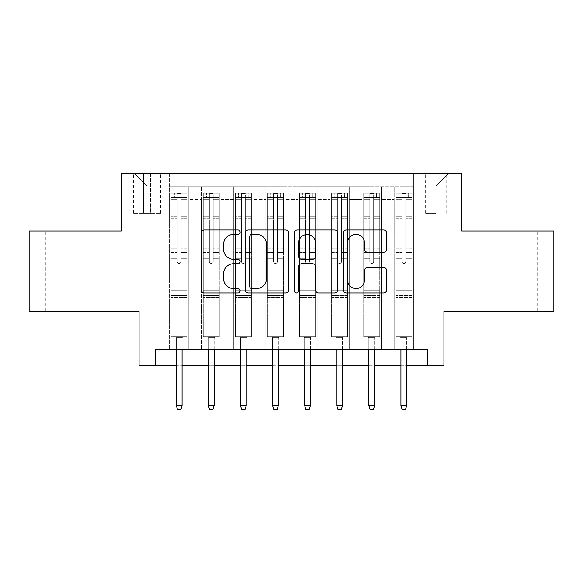 <?xml version="1.0" encoding="UTF-8"?>
<svg xmlns="http://www.w3.org/2000/svg" width="583" height="583" viewBox="0 0 583 583"><rect width="100%" height="100%" fill="white"/><g stroke="black" fill="none" stroke-linecap="round" stroke-linejoin="round"><path stroke-width="0.44" stroke-dasharray="2.92 2.19" d="M240.152 232.202A2.208 2.208 0 0 0 237.951 229.994L204.48 229.994A3.148 3.148 0 0 0 201.332 233.142L201.332 289.846A3.148 3.148 0 0 0 204.48 292.994L237.951 292.994A2.208 2.208 0 0 0 240.152 290.786A2.208 2.208 0 0 0 237.951 288.585L233.615 288.585A10.079 10.079 0 0 1 223.537 278.506L223.537 273.777A10.079 10.079 0 0 1 233.615 263.698L237.951 263.698A2.208 2.208 0 0 0 240.152 261.497A2.208 2.208 0 0 0 237.951 259.289L233.615 259.289A10.079 10.079 0 0 1 223.537 249.211L223.537 244.481A10.079 10.079 0 0 1 233.615 234.402L237.951 234.402A2.208 2.208 0 0 0 240.152 232.202M512.129 231.006L487.096 231.006L512.129 231.006M512.129 311.235L487.096 311.235L512.129 311.235M70.871 231.006L45.838 231.006L70.871 231.006M70.871 311.235L45.838 311.235L70.871 311.235M435.916 173.238L425.641 173.238L435.916 173.238M435.916 213.356L425.641 213.356L435.916 213.356M553.85 231.006L553.85 311.235L443.933 311.235L443.933 365.789L139.067 365.789L139.067 311.235L29.15 311.235L29.15 231.006L121.417 231.006L121.417 173.238L461.583 173.238L461.583 231.006L553.85 231.006M413.449 349.749L413.449 186.72L169.551 186.72L169.551 349.749L188.805 349.749L169.551 349.749L188.805 349.749L169.551 349.749L169.551 186.72L188.805 186.72L188.805 349.749L188.805 186.72L188.805 279.148L201.645 279.148L188.805 279.148L188.805 186.72L169.551 186.72L413.449 186.72L413.449 349.749L394.195 349.749L394.195 186.72L362.101 186.72L362.101 349.749L362.101 186.72L381.355 186.72L381.355 349.749L381.355 186.72L381.355 279.148L381.355 186.72L394.195 186.72L394.195 349.749L413.449 349.749L394.195 349.749L413.449 349.749L413.449 186.079L413.449 279.148L435.916 279.148L435.916 186.079L413.449 186.079L435.916 186.079L435.916 279.148L413.449 279.148L413.449 255.077L413.449 349.749M362.101 349.749L381.355 349.749L362.101 349.749L381.355 349.749L362.101 349.749L362.101 255.077L362.101 279.148L349.268 279.148L349.268 199.554L349.268 279.148L362.101 279.148L362.101 199.554L362.101 279.148L394.195 279.148L381.355 279.148L381.355 255.077L381.355 279.148L362.101 279.148L362.101 255.077L381.355 255.077L381.355 349.749L381.355 255.077L362.101 255.077L362.101 349.749M349.268 349.749L349.268 186.72L330.007 186.72L330.007 349.749L330.007 186.72L349.268 186.72L349.268 349.749L330.007 349.749L349.268 349.749L330.007 349.749L349.268 349.749L349.268 255.077L349.268 349.749M317.174 349.749L317.174 186.72L297.92 186.72L297.92 349.749L297.92 186.72L317.174 186.72L317.174 349.749L297.92 349.749L317.174 349.749L297.92 349.749L317.174 349.749L317.174 199.554L317.174 279.148L330.007 279.148L317.174 279.148L317.174 255.077L317.174 349.749M285.08 349.749L285.08 186.72L265.826 186.72L265.826 349.749L265.826 186.72L285.08 186.72L285.08 349.749L265.826 349.749L285.08 349.749L265.826 349.749L285.08 349.749L285.08 199.554L285.08 279.148L297.92 279.148L285.08 279.148L285.08 255.077L285.08 349.749M252.993 349.749L252.993 186.72L233.732 186.72L233.732 349.749L233.732 186.72L252.993 186.72L252.993 349.749L233.732 349.749L252.993 349.749L233.732 349.749L252.993 349.749L252.993 199.554L252.993 279.148L265.826 279.148L252.993 279.148L252.993 255.077L252.993 349.749M220.899 349.749L220.899 186.72L201.645 186.72L201.645 349.749L201.645 186.72L220.899 186.72L220.899 349.749L201.645 349.749L220.899 349.749L201.645 349.749L220.899 349.749L220.899 255.077L220.899 349.749M394.195 199.554L394.195 279.148L394.195 186.72L394.195 199.554L381.355 199.554L394.195 199.554M330.007 199.554L330.007 279.148L330.007 186.72L317.174 186.72L317.174 199.554L317.174 186.72L330.007 186.72L330.007 199.554L317.174 199.554L330.007 199.554M297.92 199.554L297.92 279.148L297.92 186.72L285.08 186.72L285.08 199.554L285.08 186.72L297.92 186.72L297.92 199.554L285.08 199.554L297.92 199.554M265.826 199.554L265.826 279.148L265.826 186.72L252.993 186.72L252.993 199.554L252.993 186.72L265.826 186.72L265.826 199.554L252.993 199.554L265.826 199.554M220.899 199.554L220.899 279.148L220.899 186.72L220.899 199.554L233.732 199.554L233.732 279.148L220.899 279.148L233.732 279.148L233.732 186.72L220.899 186.72L233.732 186.72L233.732 199.554L220.899 199.554M155.107 365.789L155.107 349.749L155.107 365.789L155.107 349.749L427.893 349.749L155.107 349.749L427.893 349.749L427.893 365.789M143.556 173.238L133.609 173.238L143.556 173.238L143.556 213.356L133.609 213.356L150.618 213.356L143.556 213.356L143.556 173.238M150.618 173.238L160.565 173.238L150.618 173.238L150.618 213.356L160.565 213.356L150.618 213.356L150.618 173.238M413.449 173.238L169.551 173.238L448.75 173.238L413.449 173.238L413.449 186.72L413.449 173.238M169.551 173.238L134.25 173.238L169.551 173.238L169.551 279.148L147.084 279.148L147.084 186.079L169.551 186.079L147.084 186.079L134.25 173.238L147.084 186.079L147.084 279.148L169.551 279.148L169.551 173.238M201.645 199.554L201.645 279.148L201.645 186.72L188.805 186.72L201.645 186.72L201.645 199.554L188.805 199.554L201.645 199.554M362.101 186.72L349.268 186.72L349.268 199.554L349.268 186.72L362.101 186.72L362.101 199.554L362.101 186.72M176.292 365.789L182.064 365.789M208.379 365.789L214.158 365.789M240.473 365.789L246.252 365.789M272.567 365.789L278.339 365.789M304.661 365.789L310.433 365.789M336.748 365.789L342.527 365.789M368.842 365.789L374.621 365.789M400.936 365.789L406.708 365.789M330.007 279.148L349.268 279.148L330.007 279.148L330.007 255.077L330.007 279.148M297.92 279.148L317.174 279.148L297.92 279.148L297.92 255.077L297.92 279.148M265.826 279.148L285.08 279.148L265.826 279.148L265.826 255.077L265.826 279.148M233.732 279.148L252.993 279.148L233.732 279.148L233.732 255.077L233.732 279.148M201.645 279.148L220.899 279.148L220.899 255.077L220.899 279.148L201.645 279.148L201.645 255.077L220.899 255.077L201.645 255.077L201.645 349.749L201.645 279.148M169.551 279.148L188.805 279.148L188.805 255.077L188.805 349.749L188.805 255.077L188.805 279.148L169.551 279.148L169.551 255.077L188.805 255.077L169.551 255.077L169.551 349.749L169.551 279.148M394.195 279.148L413.449 279.148L394.195 279.148L394.195 255.077L394.195 279.148M169.551 255.077L188.805 255.077L169.551 255.077M201.645 255.077L220.899 255.077L201.645 255.077M233.732 255.077L252.993 255.077L233.732 255.077L233.732 349.749L233.732 255.077L252.993 255.077L233.732 255.077M265.826 255.077L285.08 255.077L265.826 255.077L265.826 349.749L265.826 255.077L285.08 255.077L265.826 255.077M297.92 255.077L317.174 255.077L297.92 255.077L297.92 349.749L297.92 255.077L317.174 255.077L297.92 255.077M330.007 255.077L349.268 255.077L330.007 255.077L330.007 349.749L330.007 255.077L349.268 255.077L330.007 255.077M362.101 255.077L381.355 255.077L362.101 255.077M394.195 255.077L413.449 255.077L394.195 255.077L394.195 349.749L394.195 255.077L413.449 255.077L394.195 255.077M448.75 173.238L435.916 186.079L448.75 173.238M288.745 289.846L288.745 233.142A3.148 3.148 0 0 0 285.597 229.994L248.424 229.994A3.148 3.148 0 0 0 245.275 233.142L245.275 289.846A3.148 3.148 0 0 0 248.424 292.994L285.597 292.994A3.148 3.148 0 0 0 288.745 289.846M251.885 234.402A2.208 2.208 0 0 0 249.684 236.611L249.684 286.377A2.208 2.208 0 0 0 251.885 288.585L256.454 288.585A10.079 10.079 0 0 0 266.533 278.506L266.533 244.481A10.079 10.079 0 0 0 256.454 234.402L251.885 234.402M297.403 229.994L334.576 229.994A3.148 3.148 0 0 1 337.725 233.142L337.725 289.846A3.148 3.148 0 0 1 334.576 292.994L318.668 292.994A3.148 3.148 0 0 1 315.52 289.846L315.52 266.846A3.148 3.148 0 0 0 312.371 263.698L301.819 263.698A3.148 3.148 0 0 0 298.664 266.846L298.664 290.786A2.208 2.208 0 0 1 296.463 292.994A2.208 2.208 0 0 1 294.255 290.786L294.255 233.142A3.148 3.148 0 0 1 297.403 229.994M315.52 242.987A8.424 8.424 0 0 0 307.095 234.563A8.424 8.424 0 0 0 298.664 242.987L298.664 256.141A3.148 3.148 0 0 0 301.819 259.289L312.371 259.289A3.148 3.148 0 0 0 315.52 256.141L315.52 242.987M367.654 252.199L383.556 252.199A3.148 3.148 0 0 0 386.711 249.05L386.711 233.142A3.148 3.148 0 0 0 383.556 229.994L346.389 229.994A3.148 3.148 0 0 0 343.241 233.142L343.241 289.846A3.148 3.148 0 0 0 346.389 292.994L383.556 292.994A3.148 3.148 0 0 0 386.711 289.846L386.711 270.629A3.148 3.148 0 0 0 383.556 267.48L367.654 267.48A3.148 3.148 0 0 0 364.499 270.629L364.499 280.161A8.424 8.424 0 0 1 356.075 288.585A8.424 8.424 0 0 1 347.65 280.161L347.65 242.827A8.424 8.424 0 0 1 356.075 234.402A8.424 8.424 0 0 1 364.499 242.827L364.499 249.05A3.148 3.148 0 0 0 367.654 252.199M177.254 261.497A1.924 1.924 0 0 0 179.178 263.421A1.924 1.924 0 0 1 177.254 261.497L177.254 258.276L177.254 261.497A1.924 1.924 0 0 0 179.178 263.421A1.924 1.924 0 0 0 181.102 261.497A1.924 1.924 0 0 1 179.178 263.421A1.924 1.924 0 0 0 181.102 261.497L181.102 258.276L181.102 261.497A1.924 1.924 0 0 1 179.178 263.421A1.924 1.924 0 0 1 177.254 261.497L177.254 252.344L177.254 261.497M171.154 193.141L171.154 336.588L171.154 290.698L171.154 336.588L175.17 336.588L171.154 336.588L175.17 336.588L171.154 336.588L171.154 258.276L171.154 290.698L187.201 290.698L187.201 336.588L175.17 336.588L183.193 336.588L175.17 336.588L183.193 336.588L182.064 337.71L176.292 337.71L182.064 337.71L176.292 337.71L175.17 336.588L176.292 337.71L175.17 336.588L176.292 337.71L182.064 337.71L183.193 336.588L182.064 337.71L183.193 336.588L187.201 336.588L183.193 336.588L187.201 336.588L187.201 297.439L171.154 297.439L187.201 297.439L187.201 290.698L171.154 290.698L171.154 258.276L177.254 258.276L177.254 248.169L177.254 258.276L171.154 258.276L177.254 258.276L171.154 258.276L171.154 248.169L171.154 258.276L171.154 252.344L177.254 252.344L177.254 216.767L177.254 252.344L171.154 252.344L171.154 216.767L177.254 216.767L177.254 197.826L177.254 216.767L171.154 216.767L171.154 197.826L177.254 197.826L177.254 193.534L177.254 197.826L171.154 197.826L171.154 193.141L171.154 248.169L177.254 248.169L177.254 198.154C178.536 197.039 179.819 197.039 181.102 198.154L181.102 258.276L181.102 193.534L177.254 193.534L181.102 193.534L181.102 198.154C179.826 197.039 178.544 197.039 177.254 198.154L177.254 248.169L171.154 248.169L171.154 218.64L177.254 218.64L171.154 218.64L171.154 199.699L177.254 199.699L171.154 199.699L171.154 197.316L187.201 197.316L187.201 336.588L187.201 258.276L181.102 258.276L181.102 252.344L181.102 258.276L187.201 258.276L181.102 258.276L187.201 258.276L187.201 248.169L181.102 248.169L187.201 248.169L187.201 218.64L181.102 218.64L187.201 218.64L187.201 199.699L181.102 199.699L187.201 199.699L187.201 193.141L187.201 252.344L181.102 252.344L181.102 197.826L181.102 252.344L187.201 252.344L187.201 216.767L181.102 216.767L187.201 216.767L187.201 197.826L181.102 197.826L187.201 197.826L187.201 193.141L171.154 193.141L187.121 193.141L171.234 193.141L183.995 193.141L183.995 197.309L174.368 197.309L174.368 193.141L174.368 197.309L187.121 197.309L171.154 197.316L171.154 193.141M182.064 349.749L182.064 405.586L182.064 337.71L182.064 405.586L176.292 405.586L176.292 337.71L176.292 405.586L182.064 405.586L180.781 409.762L177.575 409.762L180.781 409.762L182.064 405.586L180.781 409.762L177.575 409.762L176.292 405.586L176.292 349.749M177.575 409.762L176.292 405.586L177.575 409.762M187.201 193.141L187.201 197.316L183.995 197.309L183.995 193.141L187.201 193.141M182.064 405.586L176.292 405.586M209.348 261.497A1.924 1.924 0 0 0 211.272 263.421A1.924 1.924 0 0 1 209.348 261.497L209.348 258.276L209.348 261.497A1.924 1.924 0 0 0 211.272 263.421A1.924 1.924 0 0 0 213.196 261.497A1.924 1.924 0 0 1 211.272 263.421A1.924 1.924 0 0 0 213.196 261.497L213.196 258.276L213.196 261.497A1.924 1.924 0 0 1 211.272 263.421A1.924 1.924 0 0 1 209.348 261.497L209.348 252.344L209.348 261.497M203.248 193.141L203.248 336.588L203.248 290.698L203.248 336.588L207.256 336.588L203.248 336.588L207.256 336.588L203.248 336.588L203.248 258.276L203.248 290.698L219.295 290.698L219.295 336.588L207.256 336.588L215.28 336.588L207.256 336.588L215.28 336.588L214.158 337.71L208.379 337.71L214.158 337.71L208.379 337.71L207.256 336.588L208.379 337.71L207.256 336.588L208.379 337.71L214.158 337.71L215.28 336.588L214.158 337.71L215.28 336.588L219.295 336.588L215.28 336.588L219.295 336.588L219.295 297.439L203.248 297.439L219.295 297.439L219.295 290.698L203.248 290.698L203.248 258.276L209.348 258.276L209.348 248.169L209.348 258.276L203.248 258.276L209.348 258.276L203.248 258.276L203.248 248.169L203.248 258.276L203.248 252.344L209.348 252.344L209.348 216.767L209.348 252.344L203.248 252.344L203.248 216.767L209.348 216.767L209.348 197.826L209.348 216.767L203.248 216.767L203.248 197.826L209.348 197.826L209.348 193.534L209.348 197.826L203.248 197.826L203.248 193.141L203.248 248.169L209.348 248.169L209.348 198.154C210.623 197.039 211.906 197.039 213.196 198.154L213.196 258.276L213.196 193.534L209.348 193.534L213.196 193.534L213.196 198.154C211.913 197.039 210.631 197.039 209.348 198.154L209.348 248.169L203.248 248.169L203.248 218.64L209.348 218.64L203.248 218.64L203.248 199.699L209.348 199.699L203.248 199.699L203.248 197.316L219.295 197.316L219.295 336.588L219.295 258.276L213.196 258.276L213.196 252.344L213.196 258.276L219.295 258.276L213.196 258.276L219.295 258.276L219.295 248.169L213.196 248.169L219.295 248.169L219.295 218.64L213.196 218.64L219.295 218.64L219.295 199.699L213.196 199.699L219.295 199.699L219.295 193.141L219.295 252.344L213.196 252.344L213.196 197.826L213.196 252.344L219.295 252.344L219.295 216.767L213.196 216.767L219.295 216.767L219.295 197.826L213.196 197.826L219.295 197.826L219.295 193.141L203.248 193.141L219.215 193.141L203.329 193.141L216.082 193.141L216.082 197.309L206.455 197.309L206.455 193.141L206.455 197.309L219.215 197.309L203.248 197.316L203.248 193.141M214.158 349.749L214.158 405.586L214.158 337.71L214.158 405.586L208.379 405.586L208.379 337.71L208.379 405.586L214.158 405.586L212.875 409.762L209.669 409.762L212.875 409.762L214.158 405.586L212.875 409.762L209.669 409.762L208.379 405.586L208.379 349.749M209.669 409.762L208.379 405.586L209.669 409.762M241.435 261.497A1.924 1.924 0 0 0 243.359 263.421A1.924 1.924 0 0 1 241.435 261.497L241.435 258.276L241.435 261.497A1.924 1.924 0 0 0 243.359 263.421A1.924 1.924 0 0 0 245.29 261.497A1.924 1.924 0 0 1 243.359 263.421A1.924 1.924 0 0 0 245.29 261.497L245.29 258.276L245.29 261.497A1.924 1.924 0 0 1 243.359 263.421A1.924 1.924 0 0 1 241.435 261.497L241.435 252.344L241.435 261.497M235.343 193.141L235.343 336.588L235.343 290.698L235.343 336.588L239.351 336.588L235.343 336.588L239.351 336.588L235.343 336.588L235.343 258.276L235.343 290.698L251.382 290.698L251.382 336.588L239.351 336.588L247.374 336.588L239.351 336.588L247.374 336.588L246.252 337.71L240.473 337.71L246.252 337.71L240.473 337.71L239.351 336.588L240.473 337.71L239.351 336.588L240.473 337.71L246.252 337.71L247.374 336.588L246.252 337.71L247.374 336.588L251.382 336.588L247.374 336.588L251.382 336.588L251.382 297.439L235.343 297.439L251.382 297.439L251.382 290.698L235.343 290.698L235.343 258.276L241.435 258.276L241.435 248.169L241.435 258.276L235.343 258.276L241.435 258.276L235.343 258.276L235.343 248.169L235.343 258.276L235.343 252.344L241.435 252.344L241.435 216.767L241.435 252.344L235.343 252.344L235.343 216.767L241.435 216.767L241.435 197.826L241.435 216.767L235.343 216.767L235.343 197.826L241.435 197.826L241.435 193.534L241.435 197.826L235.343 197.826L235.343 193.141L235.343 248.169L241.435 248.169L241.435 198.154C242.717 197.039 244 197.039 245.29 198.154L245.29 258.276L245.29 193.534L241.435 193.534L245.29 193.534L245.29 198.154C244.007 197.039 242.725 197.039 241.435 198.154L241.435 248.169L235.343 248.169L235.343 218.64L241.435 218.64L235.343 218.64L235.343 199.699L241.435 199.699L235.343 199.699L235.343 197.316L251.382 197.316L251.382 336.588L251.382 258.276L245.29 258.276L245.29 252.344L245.29 258.276L251.382 258.276L245.29 258.276L251.382 258.276L251.382 248.169L245.29 248.169L251.382 248.169L251.382 218.64L245.29 218.64L251.382 218.64L251.382 199.699L245.29 199.699L251.382 199.699L251.382 193.141L251.382 252.344L245.29 252.344L245.29 197.826L245.29 252.344L251.382 252.344L251.382 216.767L245.29 216.767L251.382 216.767L251.382 197.826L245.29 197.826L251.382 197.826L251.382 193.141L235.343 193.141L251.302 193.141L235.423 193.141L248.176 193.141L248.176 197.309L238.549 197.309L238.549 193.141L238.549 197.309L251.302 197.309L235.343 197.316L235.343 193.141M246.252 349.749L246.252 405.586L246.252 337.71L246.252 405.586L240.473 405.586L240.473 337.71L240.473 405.586L246.252 405.586L244.969 409.762L241.756 409.762L244.969 409.762L246.252 405.586L244.969 409.762L241.756 409.762L240.473 405.586L240.473 349.749M241.756 409.762L240.473 405.586L241.756 409.762M273.529 261.497A1.924 1.924 0 0 0 275.453 263.421A1.924 1.924 0 0 1 273.529 261.497L273.529 258.276L273.529 261.497A1.924 1.924 0 0 0 275.453 263.421A1.924 1.924 0 0 0 277.377 261.497A1.924 1.924 0 0 1 275.453 263.421A1.924 1.924 0 0 0 277.377 261.497L277.377 258.276L277.377 261.497A1.924 1.924 0 0 1 275.453 263.421A1.924 1.924 0 0 1 273.529 261.497L273.529 252.344L273.529 261.497M267.429 193.141L267.429 336.588L267.429 290.698L267.429 336.588L271.445 336.588L267.429 336.588L271.445 336.588L267.429 336.588L267.429 258.276L267.429 290.698L283.476 290.698L283.476 336.588L271.445 336.588L279.468 336.588L271.445 336.588L279.468 336.588L278.339 337.71L272.567 337.71L278.339 337.71L272.567 337.71L271.445 336.588L272.567 337.71L271.445 336.588L272.567 337.71L278.339 337.71L279.468 336.588L278.339 337.71L279.468 336.588L283.476 336.588L279.468 336.588L283.476 336.588L283.476 297.439L267.429 297.439L283.476 297.439L283.476 290.698L267.429 290.698L267.429 258.276L273.529 258.276L273.529 248.169L273.529 258.276L267.429 258.276L273.529 258.276L267.429 258.276L267.429 248.169L267.429 258.276L267.429 252.344L273.529 252.344L273.529 216.767L273.529 252.344L267.429 252.344L267.429 216.767L273.529 216.767L273.529 197.826L273.529 216.767L267.429 216.767L267.429 197.826L273.529 197.826L273.529 193.534L273.529 197.826L267.429 197.826L267.429 193.141L267.429 248.169L273.529 248.169L273.529 198.154C274.812 197.039 276.094 197.039 277.377 198.154L277.377 258.276L277.377 193.534L273.529 193.534L277.377 193.534L277.377 198.154C276.102 197.039 274.819 197.039 273.529 198.154L273.529 248.169L267.429 248.169L267.429 218.64L273.529 218.64L267.429 218.64L267.429 199.699L273.529 199.699L267.429 199.699L267.429 197.316L283.476 197.316L283.476 336.588L283.476 258.276L277.377 258.276L277.377 252.344L277.377 258.276L283.476 258.276L277.377 258.276L283.476 258.276L283.476 248.169L277.377 248.169L283.476 248.169L283.476 218.64L277.377 218.64L283.476 218.64L283.476 199.699L277.377 199.699L283.476 199.699L283.476 193.141L283.476 252.344L277.377 252.344L277.377 197.826L277.377 252.344L283.476 252.344L283.476 216.767L277.377 216.767L283.476 216.767L283.476 197.826L277.377 197.826L283.476 197.826L283.476 193.141L267.429 193.141L283.396 193.141L267.51 193.141L280.27 193.141L280.27 197.309L270.643 197.309L270.643 193.141L270.643 197.309L283.396 197.309L267.429 197.316L267.429 193.141M278.339 349.749L278.339 405.586L278.339 337.71L278.339 405.586L272.567 405.586L272.567 337.71L272.567 405.586L278.339 405.586L277.056 409.762L273.85 409.762L277.056 409.762L278.339 405.586L277.056 409.762L273.85 409.762L272.567 405.586L272.567 349.749M273.85 409.762L272.567 405.586L273.85 409.762M305.623 261.497A1.924 1.924 0 0 0 307.547 263.421A1.924 1.924 0 0 1 305.623 261.497L305.623 258.276L305.623 261.497A1.924 1.924 0 0 0 307.547 263.421A1.924 1.924 0 0 0 309.471 261.497A1.924 1.924 0 0 1 307.547 263.421A1.924 1.924 0 0 0 309.471 261.497L309.471 258.276L309.471 261.497A1.924 1.924 0 0 1 307.547 263.421A1.924 1.924 0 0 1 305.623 261.497L305.623 252.344L305.623 261.497M299.524 193.141L299.524 336.588L299.524 290.698L299.524 336.588L303.532 336.588L299.524 336.588L303.532 336.588L299.524 336.588L299.524 258.276L299.524 290.698L315.571 290.698L315.571 336.588L303.532 336.588L311.555 336.588L303.532 336.588L311.555 336.588L310.433 337.71L304.661 337.71L310.433 337.71L304.661 337.71L303.532 336.588L304.661 337.71L303.532 336.588L304.661 337.71L310.433 337.71L311.555 336.588L310.433 337.71L311.555 336.588L315.571 336.588L311.555 336.588L315.571 336.588L315.571 297.439L299.524 297.439L315.571 297.439L315.571 290.698L299.524 290.698L299.524 258.276L305.623 258.276L305.623 248.169L305.623 258.276L299.524 258.276L305.623 258.276L299.524 258.276L299.524 248.169L299.524 258.276L299.524 252.344L305.623 252.344L305.623 216.767L305.623 252.344L299.524 252.344L299.524 216.767L305.623 216.767L305.623 197.826L305.623 216.767L299.524 216.767L299.524 197.826L305.623 197.826L305.623 193.534L305.623 197.826L299.524 197.826L299.524 193.141L299.524 248.169L305.623 248.169L305.623 198.154C306.898 197.039 308.181 197.039 309.471 198.154L309.471 258.276L309.471 193.534L305.623 193.534L309.471 193.534L309.471 198.154C308.188 197.039 306.906 197.039 305.623 198.154L305.623 248.169L299.524 248.169L299.524 218.64L305.623 218.64L299.524 218.64L299.524 199.699L305.623 199.699L299.524 199.699L299.524 197.316L315.571 197.316L315.571 336.588L315.571 258.276L309.471 258.276L309.471 252.344L309.471 258.276L315.571 258.276L309.471 258.276L315.571 258.276L315.571 248.169L309.471 248.169L315.571 248.169L315.571 218.64L309.471 218.64L315.571 218.64L315.571 199.699L309.471 199.699L315.571 199.699L315.571 193.141L315.571 252.344L309.471 252.344L309.471 197.826L309.471 252.344L315.571 252.344L315.571 216.767L309.471 216.767L315.571 216.767L315.571 197.826L309.471 197.826L315.571 197.826L315.571 193.141L299.524 193.141L315.49 193.141L299.604 193.141L312.357 193.141L312.357 197.309L302.73 197.309L302.73 193.141L302.73 197.309L315.49 197.309L299.524 197.316L299.524 193.141M310.433 349.749L310.433 405.586L310.433 337.71L310.433 405.586L304.661 405.586L304.661 337.71L304.661 405.586L310.433 405.586L309.15 409.762L305.944 409.762L309.15 409.762L310.433 405.586L309.15 409.762L305.944 409.762L304.661 405.586L304.661 349.749M305.944 409.762L304.661 405.586L305.944 409.762M219.295 193.141L219.295 197.316L216.082 197.309L216.082 193.141L219.295 193.141M214.158 405.586L208.379 405.586M251.382 193.141L251.382 197.316L248.176 197.309L248.176 193.141L251.382 193.141M246.252 405.586L240.473 405.586M283.476 193.141L283.476 197.316L280.27 197.309L280.27 193.141L283.476 193.141M278.339 405.586L272.567 405.586M315.571 193.141L315.571 197.316L312.357 197.309L312.357 193.141L315.571 193.141M310.433 405.586L304.661 405.586M337.71 261.497A1.924 1.924 0 0 0 339.641 263.421A1.924 1.924 0 0 1 337.71 261.497L337.71 258.276L337.71 261.497A1.924 1.924 0 0 0 339.641 263.421A1.924 1.924 0 0 0 341.565 261.497A1.924 1.924 0 0 1 339.641 263.421A1.924 1.924 0 0 0 341.565 261.497L341.565 258.276L341.565 261.497A1.924 1.924 0 0 1 339.641 263.421A1.924 1.924 0 0 1 337.71 261.497L337.71 252.344L337.71 261.497M331.618 193.141L331.618 336.588L331.618 290.698L331.618 336.588L335.626 336.588L331.618 336.588L335.626 336.588L331.618 336.588L331.618 258.276L331.618 290.698L347.657 290.698L347.657 336.588L335.626 336.588L343.649 336.588L335.626 336.588L343.649 336.588L342.527 337.71L336.748 337.71L342.527 337.71L336.748 337.71L335.626 336.588L336.748 337.71L335.626 336.588L336.748 337.71L342.527 337.71L343.649 336.588L342.527 337.71L343.649 336.588L347.657 336.588L343.649 336.588L347.657 336.588L347.657 297.439L331.618 297.439L347.657 297.439L347.657 290.698L331.618 290.698L331.618 258.276L337.71 258.276L337.71 248.169L337.71 258.276L331.618 258.276L337.71 258.276L331.618 258.276L331.618 248.169L331.618 258.276L331.618 252.344L337.71 252.344L337.71 216.767L337.71 252.344L331.618 252.344L331.618 216.767L337.71 216.767L337.71 197.826L337.71 216.767L331.618 216.767L331.618 197.826L337.71 197.826L337.71 193.534L337.71 197.826L331.618 197.826L331.618 193.141L331.618 248.169L337.71 248.169L337.71 198.154C338.993 197.039 340.275 197.039 341.565 198.154L341.565 258.276L341.565 193.534L337.71 193.534L341.565 193.534L341.565 198.154C340.283 197.039 339 197.039 337.71 198.154L337.71 248.169L331.618 248.169L331.618 218.64L337.71 218.64L331.618 218.64L331.618 199.699L337.71 199.699L331.618 199.699L331.618 197.316L347.657 197.316L347.657 336.588L347.657 258.276L341.565 258.276L341.565 252.344L341.565 258.276L347.657 258.276L341.565 258.276L347.657 258.276L347.657 248.169L341.565 248.169L347.657 248.169L347.657 218.64L341.565 218.64L347.657 218.64L347.657 199.699L341.565 199.699L347.657 199.699L347.657 193.141L347.657 252.344L341.565 252.344L341.565 197.826L341.565 252.344L347.657 252.344L347.657 216.767L341.565 216.767L347.657 216.767L347.657 197.826L341.565 197.826L347.657 197.826L347.657 193.141L331.618 193.141L347.577 193.141L331.698 193.141L344.451 193.141L344.451 197.309L334.824 197.309L334.824 193.141L334.824 197.309L347.577 197.309L331.618 197.316L331.618 193.141M342.527 349.749L342.527 405.586L342.527 337.71L342.527 405.586L336.748 405.586L336.748 337.71L336.748 405.586L342.527 405.586L341.244 409.762L338.031 409.762L341.244 409.762L342.527 405.586L341.244 409.762L338.031 409.762L336.748 405.586L336.748 349.749M338.031 409.762L336.748 405.586L338.031 409.762M347.657 193.141L347.657 197.316L344.451 197.309L344.451 193.141L347.657 193.141M342.527 405.586L336.748 405.586M369.804 261.497A1.924 1.924 0 0 0 371.728 263.421A1.924 1.924 0 0 1 369.804 261.497L369.804 258.276L369.804 261.497A1.924 1.924 0 0 0 371.728 263.421A1.924 1.924 0 0 0 373.652 261.497A1.924 1.924 0 0 1 371.728 263.421A1.924 1.924 0 0 0 373.652 261.497L373.652 258.276L373.652 261.497A1.924 1.924 0 0 1 371.728 263.421A1.924 1.924 0 0 1 369.804 261.497L369.804 252.344L369.804 261.497M363.705 193.141L363.705 336.588L363.705 290.698L363.705 336.588L367.72 336.588L363.705 336.588L367.72 336.588L363.705 336.588L363.705 258.276L363.705 290.698L379.752 290.698L379.752 336.588L367.72 336.588L375.744 336.588L367.72 336.588L375.744 336.588L374.621 337.71L368.842 337.71L374.621 337.71L368.842 337.71L367.72 336.588L368.842 337.71L367.72 336.588L368.842 337.71L374.621 337.71L375.744 336.588L374.621 337.71L375.744 336.588L379.752 336.588L375.744 336.588L379.752 336.588L379.752 297.439L363.705 297.439L379.752 297.439L379.752 290.698L363.705 290.698L363.705 258.276L369.804 258.276L369.804 248.169L369.804 258.276L363.705 258.276L369.804 258.276L363.705 258.276L363.705 248.169L363.705 258.276L363.705 252.344L369.804 252.344L369.804 216.767L369.804 252.344L363.705 252.344L363.705 216.767L369.804 216.767L369.804 197.826L369.804 216.767L363.705 216.767L363.705 197.826L369.804 197.826L369.804 193.534L369.804 197.826L363.705 197.826L363.705 193.141L363.705 248.169L369.804 248.169L369.804 198.154C371.087 197.039 372.369 197.039 373.652 198.154L373.652 258.276L373.652 193.534L369.804 193.534L373.652 193.534L373.652 198.154C372.377 197.039 371.094 197.039 369.804 198.154L369.804 248.169L363.705 248.169L363.705 218.64L369.804 218.64L363.705 218.64L363.705 199.699L369.804 199.699L363.705 199.699L363.705 197.316L379.752 197.316L379.752 336.588L379.752 258.276L373.652 258.276L373.652 252.344L373.652 258.276L379.752 258.276L373.652 258.276L379.752 258.276L379.752 248.169L373.652 248.169L379.752 248.169L379.752 218.64L373.652 218.64L379.752 218.64L379.752 199.699L373.652 199.699L379.752 199.699L379.752 193.141L379.752 252.344L373.652 252.344L373.652 197.826L373.652 252.344L379.752 252.344L379.752 216.767L373.652 216.767L379.752 216.767L379.752 197.826L373.652 197.826L379.752 197.826L379.752 193.141L363.705 193.141L379.671 193.141L363.785 193.141L376.545 193.141L376.545 197.309L366.918 197.309L366.918 193.141L366.918 197.309L379.671 197.309L363.705 197.316L363.705 193.141M374.621 349.749L374.621 405.586L374.621 337.71L374.621 405.586L368.842 405.586L368.842 337.71L368.842 405.586L374.621 405.586L373.331 409.762L370.125 409.762L373.331 409.762L374.621 405.586L373.331 409.762L370.125 409.762L368.842 405.586L368.842 349.749M370.125 409.762L368.842 405.586L370.125 409.762M379.752 193.141L379.752 197.316L376.545 197.309L376.545 193.141L379.752 193.141M374.621 405.586L368.842 405.586M401.898 261.497A1.924 1.924 0 0 0 403.822 263.421A1.924 1.924 0 0 1 401.898 261.497L401.898 258.276L401.898 261.497A1.924 1.924 0 0 0 403.822 263.421A1.924 1.924 0 0 0 405.746 261.497A1.924 1.924 0 0 1 403.822 263.421A1.924 1.924 0 0 0 405.746 261.497L405.746 258.276L405.746 261.497A1.924 1.924 0 0 1 403.822 263.421A1.924 1.924 0 0 1 401.898 261.497L401.898 252.344L401.898 261.497M395.799 193.141L395.799 336.588L395.799 290.698L395.799 336.588L399.807 336.588L395.799 336.588L399.807 336.588L395.799 336.588L395.799 258.276L395.799 290.698L411.846 290.698L411.846 336.588L399.807 336.588L407.83 336.588L399.807 336.588L407.83 336.588L406.708 337.71L400.936 337.71L406.708 337.71L400.936 337.71L399.807 336.588L400.936 337.71L399.807 336.588L400.936 337.71L406.708 337.71L407.83 336.588L406.708 337.71L407.83 336.588L411.846 336.588L407.83 336.588L411.846 336.588L411.846 297.439L395.799 297.439L411.846 297.439L411.846 290.698L395.799 290.698L395.799 258.276L401.898 258.276L401.898 248.169L401.898 258.276L395.799 258.276L401.898 258.276L395.799 258.276L395.799 248.169L395.799 258.276L395.799 252.344L401.898 252.344L401.898 216.767L401.898 252.344L395.799 252.344L395.799 216.767L401.898 216.767L401.898 197.826L401.898 216.767L395.799 216.767L395.799 197.826L401.898 197.826L401.898 193.534L401.898 197.826L395.799 197.826L395.799 193.141L395.799 248.169L401.898 248.169L401.898 198.154C403.174 197.039 404.456 197.039 405.746 198.154L405.746 258.276L405.746 193.534L401.898 193.534L405.746 193.534L405.746 198.154C404.464 197.039 403.181 197.039 401.898 198.154L401.898 248.169L395.799 248.169L395.799 218.64L401.898 218.64L395.799 218.64L395.799 199.699L401.898 199.699L395.799 199.699L395.799 197.316L411.846 197.316L411.846 336.588L411.846 258.276L405.746 258.276L405.746 252.344L405.746 258.276L411.846 258.276L405.746 258.276L411.846 258.276L411.846 248.169L405.746 248.169L411.846 248.169L411.846 218.64L405.746 218.64L411.846 218.64L411.846 199.699L405.746 199.699L411.846 199.699L411.846 193.141L411.846 252.344L405.746 252.344L405.746 197.826L405.746 252.344L411.846 252.344L411.846 216.767L405.746 216.767L411.846 216.767L411.846 197.826L405.746 197.826L411.846 197.826L411.846 193.141L395.799 193.141L411.766 193.141L395.879 193.141L408.632 193.141L408.632 197.309L399.005 197.309L399.005 193.141L399.005 197.309L411.766 197.309L395.799 197.316L395.799 193.141M406.708 349.749L406.708 405.586L406.708 337.71L406.708 405.586L400.936 405.586L400.936 337.71L400.936 405.586L406.708 405.586L405.425 409.762L402.219 409.762L405.425 409.762L406.708 405.586L405.425 409.762L402.219 409.762L400.936 405.586L400.936 349.749M402.219 409.762L400.936 405.586L402.219 409.762M411.846 193.141L411.846 197.316L408.632 197.309L408.632 193.141L411.846 193.141M406.708 405.586L400.936 405.586M362.101 199.554L349.268 199.554L362.101 199.554M187.201 295.625L171.154 295.625L187.201 295.625M219.295 295.625L203.248 295.625L219.295 295.625M251.382 295.625L235.343 295.625L251.382 295.625M283.476 295.625L267.429 295.625L283.476 295.625M315.571 295.625L299.524 295.625L315.571 295.625M347.657 295.625L331.618 295.625L347.657 295.625M379.752 295.625L363.705 295.625L379.752 295.625M411.846 295.625L395.799 295.625L411.846 295.625M487.096 311.235L487.096 231.006M45.838 311.235L45.838 231.006M425.641 213.356L425.641 173.238M133.609 213.356L133.609 173.238M160.565 213.356L160.565 173.238M446.184 213.356L446.184 173.238M95.903 311.235L95.903 231.006M537.162 311.235L537.162 231.006"/><path stroke-width="0.87" d="M240.152 232.202A2.208 2.208 0 0 0 237.951 229.994L204.48 229.994A3.148 3.148 0 0 0 201.332 233.142L201.332 289.846A3.148 3.148 0 0 0 204.48 292.994L237.951 292.994A2.208 2.208 0 0 0 240.152 290.786A2.208 2.208 0 0 0 237.951 288.585L233.615 288.585A10.079 10.079 0 0 1 223.537 278.506L223.537 273.777A10.079 10.079 0 0 1 233.615 263.698L237.951 263.698A2.208 2.208 0 0 0 240.152 261.497A2.208 2.208 0 0 0 237.951 259.289L233.615 259.289A10.079 10.079 0 0 1 223.537 249.211L223.537 244.481A10.079 10.079 0 0 1 233.615 234.402L237.951 234.402A2.208 2.208 0 0 0 240.152 232.202M383.556 252.199A3.148 3.148 0 0 0 386.711 249.05L386.711 233.142A3.148 3.148 0 0 0 383.556 229.994L346.389 229.994A3.148 3.148 0 0 0 343.241 233.142L343.241 289.846A3.148 3.148 0 0 0 346.389 292.994L383.556 292.994A3.148 3.148 0 0 0 386.711 289.846L386.711 270.629A3.148 3.148 0 0 0 383.556 267.48L367.654 267.48A3.148 3.148 0 0 0 364.499 270.629L364.499 280.161A8.424 8.424 0 0 1 356.075 288.585A8.424 8.424 0 0 1 347.65 280.161L347.65 242.827A8.424 8.424 0 0 1 356.075 234.402A8.424 8.424 0 0 1 364.499 242.827L364.499 249.05A3.148 3.148 0 0 0 367.654 252.199L383.556 252.199M155.107 365.789L155.107 349.749L427.893 349.749L427.893 365.789L443.933 365.789L443.933 311.235L553.85 311.235L553.85 231.006L461.583 231.006L461.583 173.238L121.417 173.238L121.417 231.006L29.15 231.006L29.15 311.235L139.067 311.235L139.067 365.789L176.292 365.789M288.745 233.142A3.148 3.148 0 0 0 285.597 229.994L248.424 229.994A3.148 3.148 0 0 0 245.275 233.142L245.275 289.846A3.148 3.148 0 0 0 248.424 292.994L285.597 292.994A3.148 3.148 0 0 0 288.745 289.846L288.745 233.142M297.403 229.994L334.576 229.994A3.148 3.148 0 0 1 337.725 233.142L337.725 289.846A3.148 3.148 0 0 1 334.576 292.994L318.668 292.994A3.148 3.148 0 0 1 315.52 289.846L315.52 266.846A3.148 3.148 0 0 0 312.371 263.698L301.819 263.698A3.148 3.148 0 0 0 298.664 266.846L298.664 290.786A2.208 2.208 0 0 1 296.463 292.994A2.208 2.208 0 0 1 294.255 290.786L294.255 233.142A3.148 3.148 0 0 1 297.403 229.994M182.064 365.789L208.379 365.789M214.158 365.789L240.473 365.789M246.252 365.789L272.567 365.789M278.339 365.789L304.661 365.789M310.433 365.789L336.748 365.789M342.527 365.789L368.842 365.789M374.621 365.789L400.936 365.789M406.708 365.789L427.893 365.789M251.885 234.402A2.208 2.208 0 0 0 249.684 236.611L249.684 286.377A2.208 2.208 0 0 0 251.885 288.585L256.454 288.585A10.079 10.079 0 0 0 266.533 278.506L266.533 244.481A10.079 10.079 0 0 0 256.454 234.402L251.885 234.402M315.52 242.987A8.424 8.424 0 0 0 307.095 234.563A8.424 8.424 0 0 0 298.664 242.987L298.664 256.141A3.148 3.148 0 0 0 301.819 259.289L312.371 259.289A3.148 3.148 0 0 0 315.52 256.141L315.52 242.987M176.292 405.586L177.575 409.762L180.781 409.762L182.064 405.586L176.292 405.586L176.292 349.749M182.064 405.586L182.064 349.749M208.379 405.586L209.669 409.762L212.875 409.762L214.158 405.586L208.379 405.586L208.379 349.749M214.158 405.586L214.158 349.749M240.473 405.586L241.756 409.762L244.969 409.762L246.252 405.586L240.473 405.586L240.473 349.749M246.252 405.586L246.252 349.749M272.567 405.586L273.85 409.762L277.056 409.762L278.339 405.586L272.567 405.586L272.567 349.749M278.339 405.586L278.339 349.749M304.661 405.586L305.944 409.762L309.15 409.762L310.433 405.586L304.661 405.586L304.661 349.749M310.433 405.586L310.433 349.749M336.748 405.586L338.031 409.762L341.244 409.762L342.527 405.586L336.748 405.586L336.748 349.749M342.527 405.586L342.527 349.749M368.842 405.586L370.125 409.762L373.331 409.762L374.621 405.586L368.842 405.586L368.842 349.749M374.621 405.586L374.621 349.749M400.936 405.586L402.219 409.762L405.425 409.762L406.708 405.586L400.936 405.586L400.936 349.749M406.708 405.586L406.708 349.749"/></g></svg>
